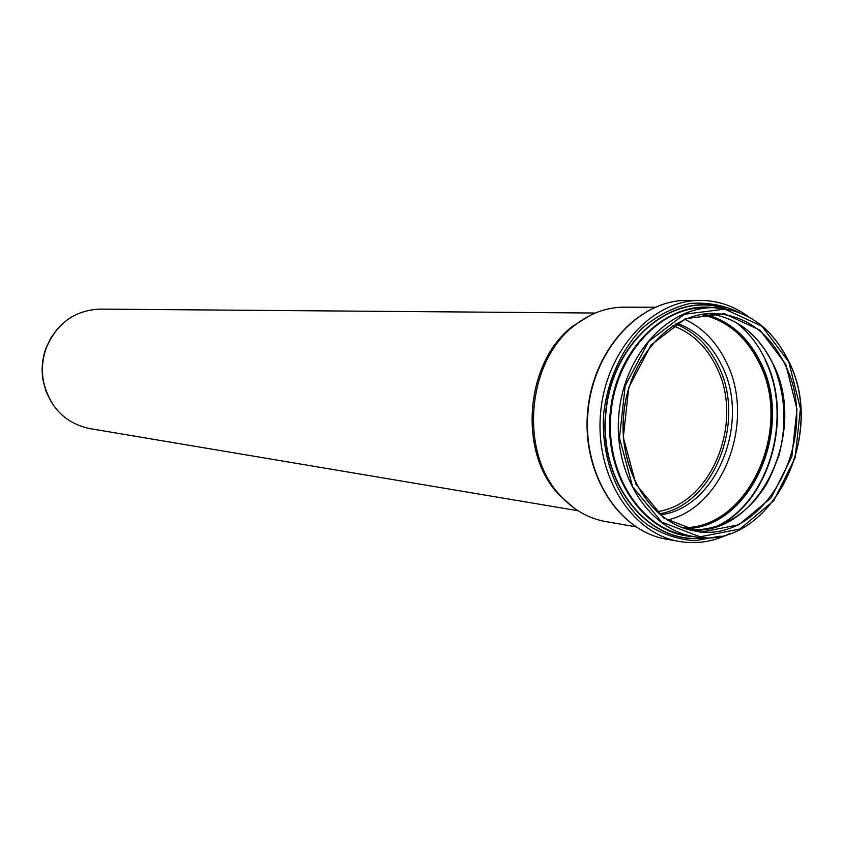 <?xml version="1.0" encoding="UTF-8"?>
<svg xmlns="http://www.w3.org/2000/svg" width="843" height="843" viewBox="0 0 843 843"><rect width="100%" height="100%" fill="white"/><g stroke="black" fill="none" stroke-linecap="round" stroke-linejoin="round"><path stroke-width="1.26" d="M667.371 520.057C724.063 507.286 755.876 419.909 726.287 362.069C716.592 342.089 702.809 327.853 684.938 319.371M701.123 314.492C726.782 320.119 746.234 336.452 759.469 363.481C793.389 429.477 747.878 529.509 682.461 527.676M684.611 313.438L689.058 313.322M701.418 314.439C726.982 320.15 746.35 336.473 759.543 363.428C793.432 429.361 748.11 529.32 682.746 527.781M635.643 526.759L605.495 521.532C588.403 518.456 573.398 509.867 560.5 495.747C518.74 452.438 526.812 360.14 575.463 324.745C590.627 313.09 606.886 307.231 624.252 307.168L654.853 307.263M573.63 507.728L558.772 494.546C517.507 451.743 525.484 360.614 573.556 325.63L590.479 315.229M675.759 324.039C694.168 331.489 708.299 345.272 718.141 365.409C746.803 420.963 714.126 505.147 659.142 513.872M677.087 323.269C696.581 330.382 711.492 344.481 721.819 365.577C751.071 422.206 716.55 508.097 660.322 514.862M577.982 510.721L89.579 428.56C64.953 423.102 49.568 407.285 43.425 381.12C41.444 369.761 42.413 358.654 46.344 347.801C56.934 323.101 74.837 310.203 100.032 309.107L595.284 313.038M57.545 328.77L50.896 337.832L45.996 348.075C42.15 358.728 41.191 369.634 43.141 380.794L46.175 391.732L51.149 401.805M672.935 325.777C691.85 332.669 706.329 346.347 716.371 366.8C744.822 421.753 711.271 505.126 656.665 511.659M785.033 364.513C822.294 436.853 765.265 545.842 694.822 530.964C651.734 524.241 618.383 471.595 623.578 415.114C628.267 358.591 670.259 312.532 713.863 313.406C745.265 315.071 768.985 332.11 785.033 364.513M785.75 364.25L796.983 409.203L791.84 456.6L771.261 497.718L738.847 524.799L700.512 532.249L663.662 517.95L635.896 484.114L623.314 437.327L628.783 387.38L651.144 344.913L685.443 318.717L724.348 313.691L760.028 330.14L785.75 364.25M788.763 361.837L800.439 408.644L795.086 457.97L773.674 500.795L739.943 529.025L700.006 536.843L661.586 521.996L632.608 486.738L619.468 437.949L625.179 385.852L648.52 341.573L684.295 314.291L724.843 309.107L761.998 326.304L788.763 361.837M788.753 361.542C827.942 437.738 767.762 552.492 693.494 536.538C648.32 529.309 613.377 474.019 618.836 414.703C623.767 355.335 667.782 306.957 713.526 307.684C746.74 309.328 771.819 327.284 788.753 361.542M685.327 535.126C640.311 527.918 605.495 472.955 610.912 414.008C615.811 355.008 659.658 306.926 705.233 307.653L713.526 307.684C746.814 309.339 771.925 327.305 788.879 361.573C828.079 437.77 767.889 552.492 693.494 536.538L685.327 535.126M689.816 535.906C642.788 531.596 604.958 475.231 610.638 413.976C615.685 352.669 662.724 303.743 709.785 307.663M693.504 536.538C643.936 534.873 603.093 475.368 610.385 411.11C616.897 346.768 669.247 298.433 717.857 308.348M704.664 537.592C650.216 546.359 599.046 484.809 605.832 413.565C611.523 342.216 672.609 290.498 724.717 308.591M706.012 537.592C651.017 547.56 598.656 485.642 605.548 413.534C611.291 341.331 673.61 289.444 726.034 308.812M720.249 536.159L694.99 540.711C677.825 539.594 661.629 534.062 646.423 524.114C617.519 500.847 600.711 457.97 603.704 413.376C607.677 380.161 621.428 349.866 642.134 328.296C656.95 315.714 672.967 307.432 690.175 303.438C707.488 302.121 724.032 305.208 739.806 312.7M729.638 533.661C713.326 541.754 696.497 544.346 679.152 541.427C631.607 533.556 594.842 475.441 600.574 413.102C605.759 350.72 652.06 299.866 700.259 300.382L687.034 300.403C639.12 299.897 593.124 350.245 587.992 411.995C582.323 473.713 618.867 531.28 666.149 539.099C618.541 531.185 581.944 473.566 587.613 411.964C592.734 350.309 638.783 299.929 687.034 300.403M701.608 314.407C727.256 320.066 746.698 336.41 759.933 363.449C793.864 429.477 748.384 529.573 682.925 527.844M684.843 313.343L689.437 313.217L684.843 313.343M703.968 314.039C728.995 320.203 747.994 336.557 760.934 363.091C794.664 428.855 750.365 528.593 685.18 528.614M765.128 360.045C793.579 417.296 768.921 502.649 715.981 526.664M735.981 322.405C748.321 331.942 758.142 344.45 765.455 359.919C793.537 416.526 770.028 500.721 718.162 525.937M773.136 364.007C808.806 433.323 757.404 538.161 689.142 529.752C715.117 530.964 737.688 520.363 756.845 497.971L764.021 488.15C767.931 482.618 772.905 471.669 778.953 455.325C787.204 423.344 785.202 392.891 772.957 363.955C758.289 334.134 736.656 317.347 708.057 313.607C736.761 317.358 758.447 334.165 773.136 364.007M713.863 313.406C670.364 312.521 628.383 358.56 623.683 415.114C618.477 471.627 651.818 524.262 694.822 530.964M748.626 316.799C733.958 305.988 717.836 300.508 700.259 300.382M679.152 541.427L666.149 539.099M558.772 494.546L560.5 495.747M573.556 325.63L575.463 324.745"/></g></svg>
